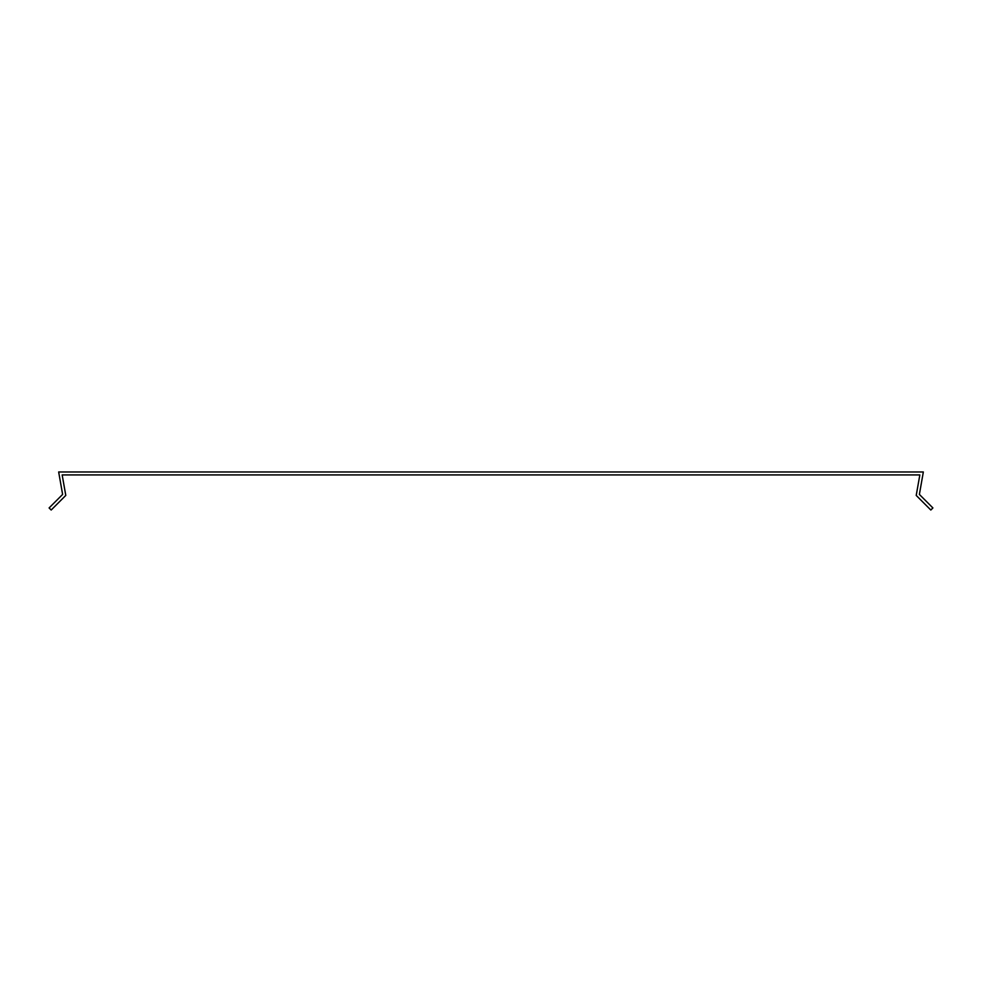 <?xml version="1.0" encoding="UTF-8"?>
<svg xmlns="http://www.w3.org/2000/svg" width="982" height="982" viewBox="0 0 982 982"><rect width="100%" height="100%" fill="white"/><g stroke="black" fill="none" stroke-linecap="round" stroke-linejoin="round"><path stroke-width="1.47" d="M916.218 495.419L930.826 510.026L932.9 507.94L919.385 494.425L923.338 471.974L58.662 471.974L62.615 494.425L49.1 507.94L51.174 510.026L65.782 495.419L62.161 474.92L919.839 474.92L916.218 495.419"/></g></svg>
